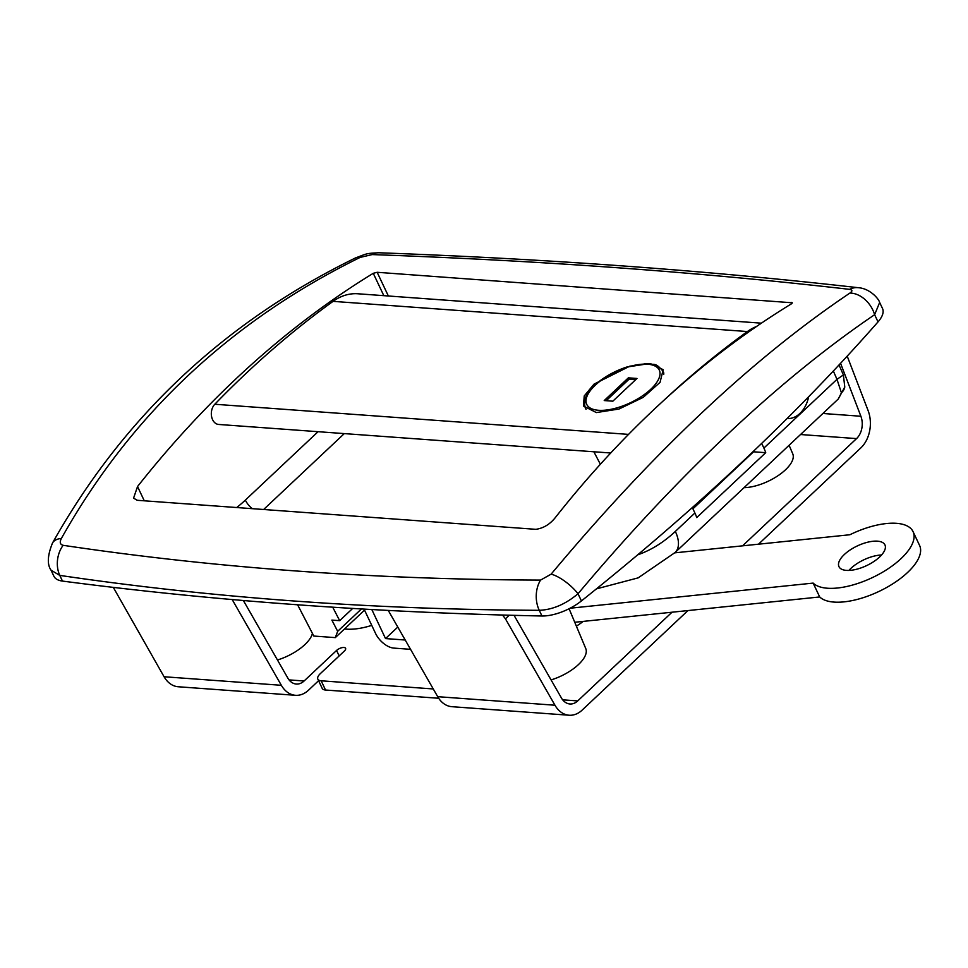 <?xml version="1.0" encoding="UTF-8"?>
<svg xmlns="http://www.w3.org/2000/svg" width="968" height="968" viewBox="0 0 968 968"><rect width="100%" height="100%" fill="white"/><g stroke="black" fill="none" stroke-linecap="round" stroke-linejoin="round"><path stroke-width="1.45" d="M878.024 321.896L874.624 314.697C827.059 346.967 778.272 386.619 728.287 433.664C678.108 480.89 628.014 534.251 578.017 593.747C565.494 604.238 552.583 609.767 539.273 610.312C372.051 609.525 212.222 597.885 59.774 575.391L51.038 570.188L53.893 576.238A33.916 14.508 -25.3 0 0 62.46 581.078A5652.176 2418.306 -25.3 0 0 541.959 615.999A33.916 14.508 -25.3 0 0 581.417 600.934A1695.658 725.492 -25.3 0 0 741.827 462.293A1695.658 725.492 -25.3 0 0 878.024 321.896A33.916 14.508 -25.3 0 0 882.514 308.502L879.658 302.464L874.624 314.697A24.309 17.497 -123.9 0 0 849.904 293.074C852.639 291.126 852.53 289.88 849.601 289.359C700.566 272.238 541.427 260.646 372.16 254.584L360.144 257.403C230.348 321.243 130.753 414.945 61.359 538.486C59.471 542.225 60.064 544.488 63.138 545.311C214.775 567.95 373.914 579.542 540.567 580.086L551.131 574.157C653.327 451.935 752.923 358.233 849.904 293.074M791.957 303.456L791.485 302.464L791.509 303.783A1130.43 814.536 94.2 0 0 555.789 516.997C550.284 524.099 543.653 528.213 535.873 529.327L137.178 500.287L133.572 498.133L137.541 486.541A1130.43 814.536 -85.8 0 1 373.261 273.315L377.145 272.286L792.272 302.778M692.338 507.571L694.903 513.004A31.085 16.964 46.7 0 1 696.73 517.59L765.724 452.685A31.085 16.964 -133.3 0 0 763.897 448.087L761.683 443.392M839.038 364.936L843.394 374.931L836.981 379.335L841.434 392.814L838.252 399.034L675.132 552.486A31.085 16.964 46.7 0 0 675.337 531.42L694.903 513.004M843.394 374.931L844.774 387.019A16.952 12.874 -169.1 0 1 841.434 392.814M277.465 659.995A33.916 14.508 -25.3 0 0 312.422 633.387M569.087 608.739L585.785 648.62A33.916 14.508 154.7 0 1 551.082 679.923M692.931 508.817L753.54 451.802A14.133 7.708 -133.3 0 0 753.467 451.257M789.101 445.268L792.756 453.847A33.916 14.508 154.7 0 1 778.913 475.082A33.916 14.508 154.7 0 1 744.041 487.666M364.537 610.118L335.303 637.622L313.801 636.049L297.599 604.782M352.691 608.424L339.683 620.67L332.702 607.178M335.303 637.622L337.675 631.317L331.867 620.101L339.683 620.67M753.54 451.802L765.724 452.685M787.057 418.551A28.266 20.364 94.2 0 0 808.619 396.88M337.675 631.317L361.451 608.945M360.144 257.403A24.309 12.596 -115.8 0 0 355.498 257.936L355.498 257.936C367.38 253.555 365.432 253.41 378.875 252.769L378.875 252.769A24.309 16.517 92.1 0 0 372.16 254.584M61.359 538.486A24.309 13.044 -150.9 0 0 52.502 543.036L52.502 543.036C47.492 555.39 47.008 564.441 51.038 570.188L51.038 570.188M581.417 600.934L578.017 593.747A24.309 8.143 -140.1 0 0 551.131 574.157M644.301 363.629L650.484 363.629L663.165 369.667L660.055 382.348L643.248 397.352L619.036 409.016L596.373 412.574L583.45 406.028L584.236 395.948L594.049 384.114L630.192 365.989M610.711 453L218.659 424.456A11.301 8.143 -85.8 0 1 211.581 416.542A11.301 8.143 -85.8 0 1 214.799 404.249A1130.43 814.536 -85.8 0 1 333.053 301.363A65.001 46.839 -85.8 0 1 357.894 293.776L761.38 323.167M664.302 399.929A1130.43 814.536 -85.8 0 1 747.393 331.54A65.001 46.839 -85.8 0 1 756.528 326.482M410.553 649.322L393.807 648.1A16.952 9.257 -133.3 0 1 375.536 633.387L364.053 609.102M371.809 609.538L385.53 638.577L405.217 640.017M397.787 627.058L385.53 638.577M371.748 625.376A49.174 21.042 154.7 0 1 344.535 628.934M576.384 626.151A47.42 20.292 -25.3 0 0 583.268 621.383M433.277 688.962L321.158 680.794A11.301 4.84 154.7 0 1 317.843 679.137A11.301 4.84 154.7 0 1 320.239 673.728L344.39 651.016A5.651 2.42 -25.3 0 0 345.588 648.318A5.651 2.42 -25.3 0 0 341.825 647.701A5.651 2.42 -25.3 0 0 336.574 650.448L304.097 680.988A16.952 12.221 -85.8 0 1 296.317 684.049A16.952 12.221 -85.8 0 1 287.811 678.048L243.367 600.511M840.563 363.303L860.879 416.252A16.952 12.221 -85.8 0 1 856.547 438.601L742.553 545.843M672.01 612.224L577.714 700.917A16.952 12.221 -85.8 0 1 569.934 703.978A16.952 12.221 -85.8 0 1 561.428 697.976L514.056 615.346M509.241 615.212L505.429 618.806L554.966 705.224A28.266 20.364 94.2 0 0 569.148 715.231A28.266 20.364 94.2 0 0 582.119 710.137L687.945 610.566M758.489 544.197L860.891 447.857A28.266 20.364 94.2 0 0 868.115 410.613L847.206 356.139M317.843 679.137L322.199 688.369A11.301 4.84 -25.3 0 0 325.526 690.027L438.685 698.267M232.187 599.555L281.349 685.296A28.266 20.364 94.2 0 0 295.518 695.302A28.266 20.364 94.2 0 0 308.489 690.208L318.581 680.71M295.518 695.302L178.257 686.76A28.266 20.364 -85.8 0 1 164.076 676.753L281.349 685.296M113.304 587.382L164.076 676.753M569.148 715.231L451.874 706.688A28.266 20.364 -85.8 0 1 437.693 696.682L388.253 610.421M505.429 618.806L502.537 615.031M850.933 570.285A25.434 10.878 154.7 0 1 838.953 566.643A25.434 10.878 154.7 0 1 847.932 551.518A25.434 10.878 154.7 0 1 872.967 541.269A25.434 10.878 154.7 0 1 884.946 544.911A25.434 10.878 154.7 0 1 875.967 560.036A25.434 10.878 154.7 0 1 850.933 570.285M848.9 570.43A25.434 10.878 154.7 0 1 879.525 555.136A25.434 10.878 154.7 0 1 881.558 554.991M674.756 552.849L849.88 534.747A56.519 24.188 154.7 0 1 886.446 523.543A56.519 24.188 154.7 0 1 913.054 531.626L919.6 545.48A56.519 24.188 154.7 0 1 899.659 579.094A56.519 24.188 154.7 0 1 844.011 601.866A56.519 24.188 154.7 0 1 819.69 596.953L813.144 583.099L570.104 608.219M913.054 531.626A56.519 24.188 154.7 0 1 893.113 565.239A56.519 24.188 154.7 0 1 837.453 588.012A56.519 24.188 154.7 0 1 813.144 583.099M819.69 596.953L574.75 622.267M628.377 377.835L604.226 400.558L612.829 401.188L636.98 378.464L628.377 377.835L629.031 379.226L606.21 400.704M635.661 379.71L629.031 379.226M809.188 396.202A1.694 1.222 -85.8 0 1 808.413 396.989M263.635 509.495L344.293 433.603M137.541 486.541L144.28 500.795M318.073 431.692L245.352 500.093A155.437 111.998 -85.8 0 1 236.688 507.534M373.261 273.315L383.824 295.663M763.897 448.087L836.981 379.335L833.339 370.998M637.67 554.858A155.437 111.998 94.2 0 0 675.337 531.42M63.138 545.311A24.309 18.15 98.4 0 0 59.774 575.391L62.46 581.078M540.567 580.086A24.309 16.807 90.3 0 0 539.273 610.312L541.959 615.999M377.145 272.286L388.362 296.002M252.321 508.672A14.133 7.708 46.7 0 1 245.352 500.093M378.875 252.769C548.481 258.976 708.261 270.616 858.18 287.69L858.18 287.69A24.309 18.44 96.5 0 0 849.601 289.359M214.799 404.249L628.547 434.39M333.053 301.363L747.393 331.54M304.097 680.988L289.057 679.899M577.714 700.917L562.686 699.828M856.547 438.601L800.536 434.523M336.574 650.448L339.163 655.929M321.158 680.794L325.526 690.027M860.879 416.252L822.897 413.481M437.693 696.682L554.966 705.224M586.088 409.258A42.955 18.38 154.7 0 1 585.277 407.903C583.184 400.341 586.233 392.863 594.425 385.47C603.125 377.52 613.797 371.397 626.465 367.114L648.657 363.678C654.174 365.517 654.888 361.608 662.947 371.192A42.955 18.38 154.7 0 1 663.733 374.507M650.774 389.257A40.136 17.17 -25.3 0 0 647.507 364.198A40.136 17.17 -25.3 0 0 595.272 385.216A40.136 17.17 -25.3 0 0 598.526 410.287A40.136 17.17 -25.3 0 0 650.774 389.257M596.433 588.871L638.142 577.872L675.132 552.486M844.774 387.019L838.24 399.046M355.498 257.936C224.14 322.15 123.142 417.184 52.502 543.036M858.18 287.69C869.99 288.391 878.932 299.051 879.646 302.464L879.646 302.464M600.366 464.253L593.868 451.778M662.947 371.192L663.866 373.128M585.277 407.903L585.809 409.028"/></g></svg>
